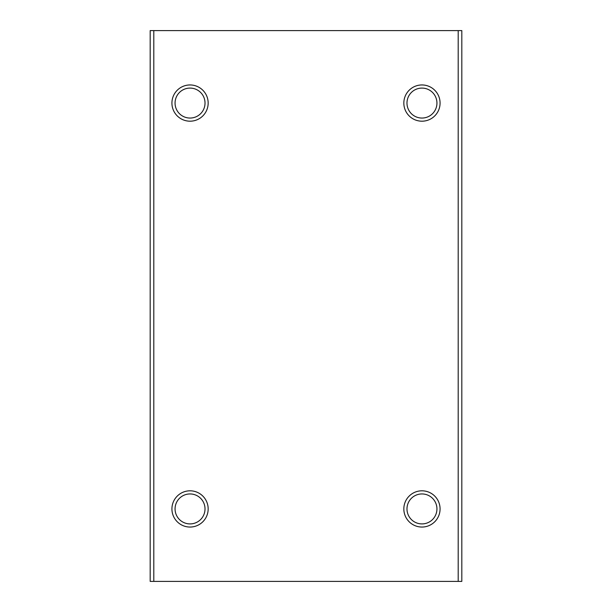 <?xml version="1.0" encoding="UTF-8"?>
<svg xmlns="http://www.w3.org/2000/svg" width="612" height="612" viewBox="0 0 612 612"><rect width="100%" height="100%" fill="white"/><g stroke="black" fill="none" stroke-linecap="round" stroke-linejoin="round"><path stroke-width="0.92" d="M436.937 103.076A14.979 14.979 0 0 0 421.959 88.09A14.979 14.979 0 0 0 406.98 103.076A14.979 14.979 0 0 0 421.959 118.055A14.979 14.979 0 0 0 436.937 103.076M403.836 103.076A18.115 18.115 0 0 1 421.959 84.953A18.115 18.115 0 0 1 440.074 103.076A18.115 18.115 0 0 1 421.959 121.191A18.115 18.115 0 0 1 403.836 103.076M205.02 508.924A14.979 14.979 0 0 0 190.041 493.945A14.979 14.979 0 0 0 175.063 508.924A14.979 14.979 0 0 0 190.041 523.91A14.979 14.979 0 0 0 205.02 508.924M171.926 508.924A18.115 18.115 0 0 1 190.041 490.809A18.115 18.115 0 0 1 208.164 508.924A18.115 18.115 0 0 1 190.041 527.047A18.115 18.115 0 0 1 171.926 508.924M436.937 508.924A14.979 14.979 0 0 0 421.959 493.945A14.979 14.979 0 0 0 406.98 508.924A14.979 14.979 0 0 0 421.959 523.91A14.979 14.979 0 0 0 436.937 508.924M403.836 508.924A18.115 18.115 0 0 1 421.959 490.809A18.115 18.115 0 0 1 440.074 508.924A18.115 18.115 0 0 1 421.959 527.047A18.115 18.115 0 0 1 403.836 508.924M205.02 103.076A14.979 14.979 0 0 0 190.041 88.09A14.979 14.979 0 0 0 175.063 103.076A14.979 14.979 0 0 0 190.041 118.055A14.979 14.979 0 0 0 205.02 103.076M171.926 103.076A18.115 18.115 0 0 1 190.041 84.953A18.115 18.115 0 0 1 208.164 103.076A18.115 18.115 0 0 1 190.041 121.191A18.115 18.115 0 0 1 171.926 103.076M458.197 581.4L458.197 30.6L461.815 30.6L461.815 581.4L150.185 581.4L150.185 30.6L153.803 30.6L153.803 581.4M458.197 30.6L153.803 30.6"/></g></svg>
